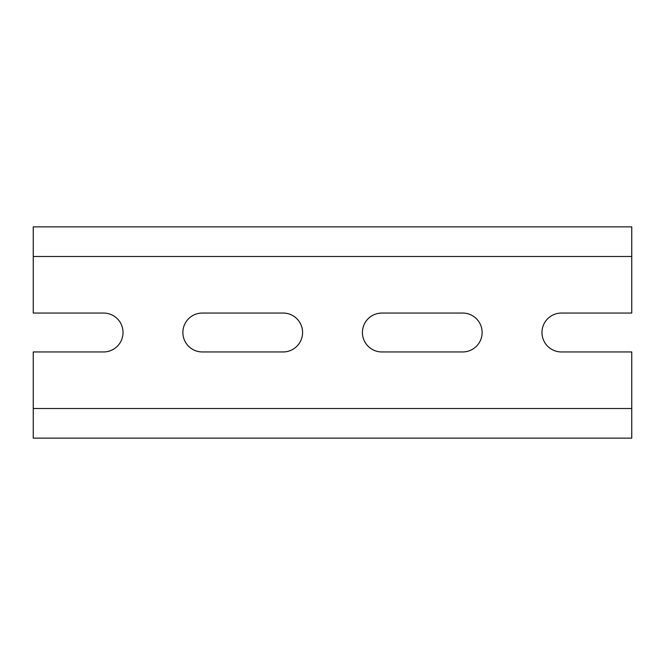<?xml version="1.0" encoding="UTF-8"?>
<svg xmlns="http://www.w3.org/2000/svg" width="665" height="665" viewBox="0 0 665 665"><rect width="100%" height="100%" fill="white"/><g stroke="black" fill="none" stroke-linecap="round" stroke-linejoin="round"><path stroke-width="1" d="M202.326 313.049A19.451 19.451 0 0 0 182.875 332.5A19.451 19.451 0 0 0 202.326 351.951L283.124 351.951A19.451 19.451 0 0 0 302.575 332.5A19.451 19.451 0 0 0 283.124 313.049L202.326 313.049M381.876 313.049L462.674 313.049A19.451 19.451 0 0 1 482.125 332.5A19.451 19.451 0 0 1 462.674 351.951L381.876 351.951A19.451 19.451 0 0 1 362.425 332.5A19.451 19.451 0 0 1 381.876 313.049M33.25 408.51L33.25 351.951L103.574 351.951A19.451 19.451 0 0 0 123.025 332.5A19.451 19.451 0 0 0 103.574 313.049L33.25 313.049L33.25 226.865L631.75 226.865L631.75 313.049L561.426 313.049A19.451 19.451 0 0 0 541.975 332.5A19.451 19.451 0 0 0 561.426 351.951L631.75 351.951L631.75 408.51L33.25 408.51L33.25 438.135L631.75 438.135L631.75 408.51M631.75 256.49L33.25 256.49"/></g></svg>
